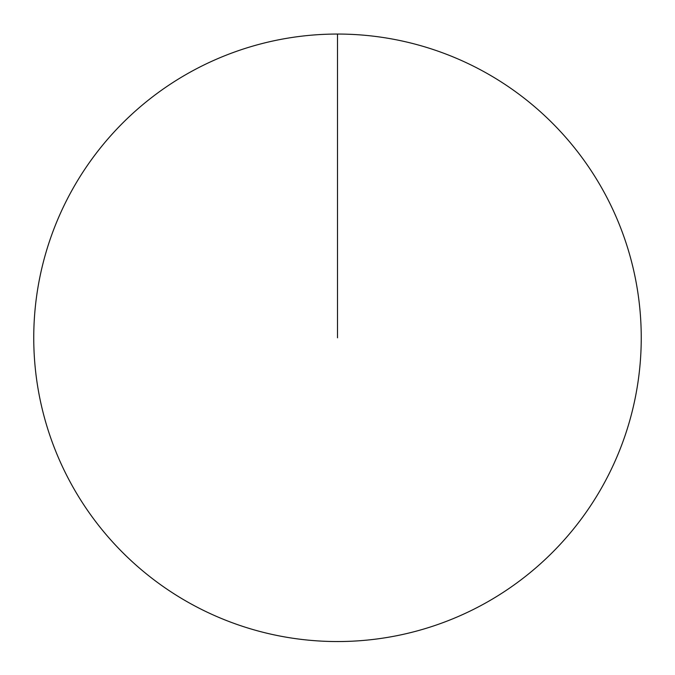 <?xml version="1.0" encoding="UTF-8"?>
<svg xmlns="http://www.w3.org/2000/svg" width="675" height="675" viewBox="0 0 675 675"><rect width="100%" height="100%" fill="white"/><g stroke="black" fill="none" stroke-linecap="round" stroke-linejoin="round"><path stroke-width="1.01" d="M33.75 337.804A303.75 303.75 0 0 1 489.375 74.748A303.75 303.75 0 0 1 489.375 600.851A303.75 303.75 0 0 1 33.75 337.804M337.5 34.054L337.5 337.804"/></g></svg>
